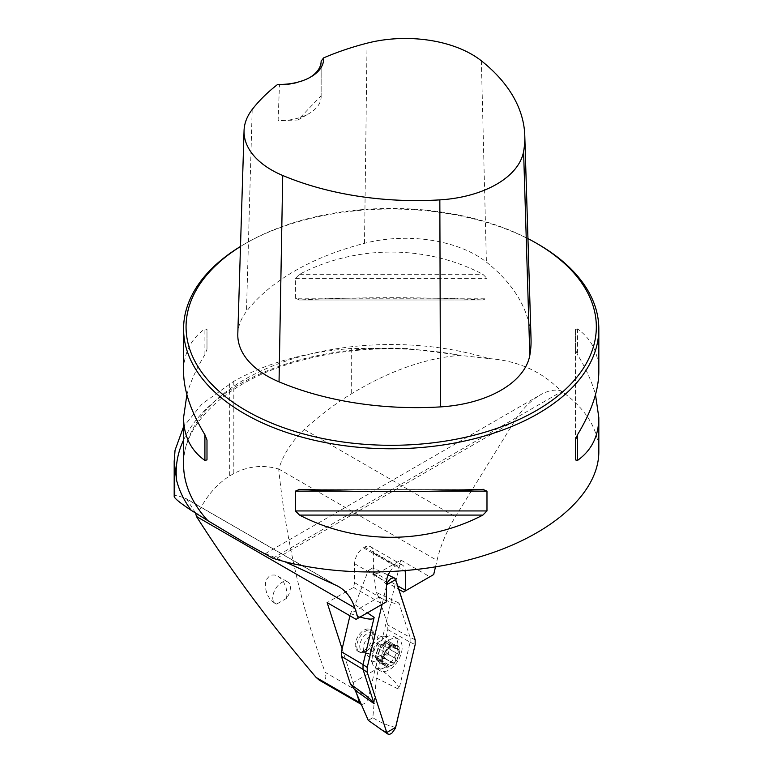 <?xml version="1.0" encoding="UTF-8"?>
<svg xmlns="http://www.w3.org/2000/svg" width="773" height="773" viewBox="0 0 773 773"><rect width="100%" height="100%" fill="white"/><g stroke="black" fill="none" stroke-linecap="round" stroke-linejoin="round"><path stroke-width="0.58" stroke-dasharray="3.87 2.9" d="M433.682 574.561L429.817 576.784L400.868 560.067L374.519 575.286L398.8 589.297M183.578 439.982A215.01 124.134 180 0 1 405.922 348.401L455.529 354.507C396.414 344.275 339.898 347.744 286 364.895C221.745 385.708 182.496 426.609 183.578 464.38A207.628 119.873 180 0 1 488.768 358.575L459.877 355.329C424.937 358.247 388.742 371.108 351.271 393.921C335.173 403.815 319.51 415.671 304.282 429.488C291.952 441.025 283.43 454.195 278.724 469.008L278.705 469.085C285.913 539.38 301.402 607.134 325.153 672.326L368.489 697.343L400.868 560.067M435.46 567.034L437.025 560.396A91.359 52.748 -60 0 1 455.423 516.75L514.75 420.87C522.017 409.361 530.471 400.733 540.095 395.003C547.835 390.616 554.714 389.186 560.725 390.732L561.807 391.447C586.127 409.023 598.466 429.179 598.824 451.915M342.139 648.866L356.768 693.99M389.863 571.846A13.286 7.672 -60 0 1 395.312 566.194L396.481 565.517A13.286 7.672 -60 0 1 402.54 565.179A13.286 7.672 -60 0 1 405.284 570.822M271.323 557.806L265.458 553.565L284.851 561.72M195.521 512.982L186.544 498.846L185.22 498.227C179.838 496.314 176.447 495.464 175.046 495.667L174.186 496.392M488.768 358.575C517.678 360.605 541.66 371.33 560.725 390.732M405.922 348.401L351.271 348.497C305.702 351.995 266.55 362.924 233.813 381.302L202.12 403.854L183.578 426.706M455.529 354.507L459.877 355.329M319.307 680.163L322.418 681.09L324.824 680.047L325.935 676.974L325.153 672.326M196.487 516.548C204.449 498.527 215.522 484.99 229.707 475.917L233.813 473.54C248.413 466.013 263.38 464.525 278.705 469.085M286.445 598.418L276.705 604.042L272.83 601.916L269.593 598.553L266.801 593.548L265.332 587.354L265.574 582.562L266.849 578.987L269.149 576.291L271.796 575.064L274.599 575.015L277.565 576.059L280.657 578.368L283.652 582.156L286.049 587.48L287.063 593.741L286.445 598.418A12.455 7.189 120 0 0 287.798 581.963A12.455 7.189 120 0 0 275.343 589.152A12.455 7.189 120 0 0 275.343 603.539A12.455 7.189 120 0 0 276.705 604.042M538.018 244.142A207.628 119.873 0 0 0 244.384 244.142A207.628 119.873 0 0 0 240.5 246.452M186.892 394.674C190.371 382.026 196.371 368.673 204.913 354.594L206.99 349.29L206.99 329.472L204.913 328.902C190.815 338.97 183.703 353.261 183.578 371.774M598.824 371.774C598.698 353.261 591.587 338.97 577.489 328.902L575.412 329.472L575.412 349.29L577.489 354.594C586.021 368.673 592.031 382.026 595.51 394.674M295.421 298.233L299.528 299.972C356.372 296.977 426.029 296.977 482.874 299.972L298.88 299.992L482.874 299.972L486.98 298.233L486.98 278.415L482.874 274.28C426.029 244.655 356.372 244.655 299.528 274.28L295.421 278.415L295.421 298.233L486.98 298.233M321.143 60.961L321.124 95.784L297.895 120.008L278.106 120.617L279.468 85.03L277.691 84.412M531.041 338.961A233.166 134.618 0 0 0 486.41 262.115A100.287 57.898 0 0 0 364.508 243.311A233.166 134.618 0 0 0 246.471 311.461A100.287 57.898 0 0 0 237.804 334.004M527.949 238.596A205.135 118.433 0 0 0 246.152 243.128A205.135 118.433 0 0 0 240.49 246.519M321.124 95.784A41.529 23.973 180 0 1 321.143 96.654A41.529 23.973 180 0 1 308.987 113.612A41.529 23.973 180 0 1 278.106 120.617M309.838 77.503A41.529 23.973 180 0 1 308.987 78.005A41.529 23.973 180 0 1 279.468 85.03M206.99 349.29L206.99 329.472M575.412 329.472L575.412 440.069M575.412 349.29L575.412 459.887M374.519 575.286L373.407 571.836L373.407 552.85A13.286 7.672 120 0 0 370.654 546.772A13.286 7.672 120 0 0 364.595 547.11L363.426 547.786A13.286 7.672 120 0 0 354.614 563.701L354.614 582.687L353.503 587.422L327.153 602.631M353.503 587.422L382.451 604.138L356.102 619.347M429.817 576.784L403.477 592.002M364.006 650.518A12.455 7.189 120 0 0 372.151 639.542A12.455 7.189 120 0 0 370.238 629.56A12.455 7.189 120 0 0 364.006 630.179A12.455 7.189 120 0 0 355.87 641.155A12.455 7.189 120 0 0 357.783 651.137A12.455 7.189 120 0 0 364.006 650.518M368.489 697.343A6.648 3.836 -60 0 1 361.262 704.29M386.307 601.906L382.451 604.138M354.614 582.687L386.5 601.094M373.407 571.836L397.689 585.857M363.426 547.786L395.312 566.194M364.595 547.11L396.481 565.517M390.877 645.687A12.455 7.189 -60 0 1 398.501 656.538A12.455 7.189 -60 0 1 383.244 665.35A12.455 7.189 -60 0 1 390.877 645.687M388.191 654.306L395.399 658.422C394.51 656.364 395.119 654.779 397.235 653.678L399.158 651.079A11.711 6.764 -60 0 1 395.013 661.746A11.711 6.764 -60 0 1 386.732 666.529A11.711 6.764 -60 0 1 382.596 660.635A11.711 6.764 -60 0 1 386.732 649.967A11.711 6.764 -60 0 1 395.013 645.194A11.711 6.764 -60 0 1 399.158 651.079L398.414 649.281L395.206 648.402L395.399 646.672L388.075 642.44L387.814 640.827L384.848 641.996L382.944 643.996L380.896 643.928C378.915 644.846 377.852 646.286 377.707 648.257L377.485 650.789L375.862 653.185L375.205 657.746L377.485 658.074L378.084 661.736L381.041 660.557L382.944 658.567L385.002 658.635C386.983 657.717 388.046 656.277 388.191 654.306L388.413 651.765A8.918 5.15 120 0 0 388.413 644.479L388.075 642.44M385.002 667.389A18.272 10.551 -60 0 1 375.871 668.287A18.272 10.551 -60 0 1 372.934 664.761A18.272 10.551 -60 0 1 385.002 637.551A18.272 10.551 -60 0 1 389.611 635.87A18.272 10.551 -60 0 1 394.143 636.643A18.272 10.551 -60 0 1 396.936 651.281A18.272 10.551 -60 0 1 385.002 667.389M389.234 639.996A18.272 10.551 -60 0 1 398.366 639.087A18.272 10.551 -60 0 1 398.366 660.181A18.272 10.551 -60 0 1 380.094 670.732A18.272 10.551 -60 0 1 377.301 656.093A18.272 10.551 -60 0 1 389.234 639.996M365.619 631.106A12.455 7.189 -60 0 1 371.852 630.488A12.455 7.189 -60 0 1 374.432 636.189A12.455 7.189 -60 0 1 365.619 651.446A12.455 7.189 -60 0 1 359.397 652.064A12.455 7.189 -60 0 1 357.484 642.083A12.455 7.189 -60 0 1 365.619 631.106M367.088 650.605L367.088 650.605A10.378 5.991 120 0 0 374.432 637.889A10.378 5.991 120 0 0 372.286 633.135A10.378 5.991 120 0 0 367.088 633.647A10.378 5.991 120 0 0 360.315 642.798A10.378 5.991 120 0 0 361.899 651.117A10.378 5.991 120 0 0 367.088 650.605L365.619 651.446M388.133 654.287L395.515 658.548L395.013 661.746L392.24 662.625L384.674 658.19M385.002 658.635L392.578 663.002L384.848 658.364M384.79 658.287L392.104 662.509C390.181 661.756 388.954 662.461 388.423 664.635L386.413 666.471L378.084 661.736M386.732 666.529L383.292 661.727L382.935 662.2L375.205 657.746M375.862 657.562L383.244 661.823L382.596 660.635L383.244 657.446L385.138 652.547L388.442 648.537L381.224 644.373M376.934 657.562L383.292 661.727L375.978 657.494M380.896 643.928L388.471 648.305L381.041 644.199M381.108 644.276L388.423 648.499L392.24 646.267L395.699 645.387L387.814 640.827M395.013 645.194L395.399 646.672M389.921 649.446L390.684 644.817L388.413 644.479A8.918 5.15 120 0 0 387.408 643.551A8.918 5.15 120 0 0 382.944 643.996A8.918 5.15 120 0 0 377.485 650.789A8.918 5.15 120 0 0 377.485 658.074A8.918 5.15 120 0 0 378.49 659.011A8.918 5.15 120 0 0 382.944 658.567A8.918 5.15 -60 0 0 388.413 651.765L389.921 649.446L397.235 653.678M397.419 649.262L390.036 645.001M397.419 653.639L390.036 649.378M395.515 646.557L388.133 642.295M392.24 646.267L384.848 641.996M377.707 648.257L385.138 652.547L377.765 648.276M383.244 657.446L375.862 653.185M385.147 664.529L377.765 660.268M388.433 664.828L381.041 660.557M378.983 641.706A8.918 5.15 120 0 0 373.156 649.571A8.918 5.15 120 0 0 374.519 656.721A8.918 5.15 120 0 0 378.983 656.277A8.918 5.15 120 0 0 384.809 648.412A8.918 5.15 120 0 0 383.447 641.261A8.918 5.15 120 0 0 378.983 641.706M360.131 617.018L350.469 613.617L378.78 597.268L387.804 625.038L387.804 629.609L378.78 667.795L350.469 684.134M350.44 613.675L349.937 615.791M387.804 629.609L410.105 642.189L398.974 689.371C399.622 686.066 392.906 678.858 378.809 667.737M410.096 642.189L410.096 637.348M378.809 597.297C392.906 603.404 399.622 605.317 398.974 603.027L410.105 637.358L387.804 625.038M386.5 585.76L382.123 604.322L386.5 585.76M386.751 584.688C381.157 578.716 374.992 574.001 368.277 570.532L355.126 604.728L350.469 613.617M398.974 603.027L376.364 592.466L372.837 567.904L390.027 576.001L395.641 579.557M395.641 727.393C387.988 725.712 380.384 722.484 372.837 717.721L376.364 677.979L378.78 667.795M372.837 717.721L368.277 720.349M368.277 570.532L372.837 567.904M376.364 592.466L378.78 597.268M278.724 469.008L437.025 560.396M514.75 420.87L277.043 558.116M185.22 498.227L336.371 585.49M304.282 429.488L455.423 516.75M367.059 43.182L364.508 243.311M252.191 109.505L246.471 311.461M481.357 60.816L486.41 262.115M204.913 354.594L204.913 328.902M577.489 328.902L577.489 354.594M436.194 491.126L346.207 491.126M482.874 489.386L299.528 489.386M295.421 278.415L486.98 278.415M299.528 274.28L482.874 274.28M272.879 558.261L561.807 391.447M351.271 348.497L351.271 393.921M175.046 450.234L175.046 495.667M233.813 381.302L233.813 473.54M229.707 383.669L229.707 475.917M354.614 563.701L386.5 582.108M373.407 552.85L404.627 570.88M379.427 660.451A13.721 7.923 120 0 0 388.964 645.774A13.721 7.923 120 0 0 382.886 636.788A13.721 7.923 120 0 0 379.427 638.044A13.721 7.923 120 0 0 370.364 658.48A13.721 7.923 120 0 0 379.427 660.451M370.625 635.686A10.378 5.991 -60 0 1 375.813 635.174A10.378 5.991 -60 0 1 375.813 647.156A10.378 5.991 -60 0 1 365.426 653.156A10.378 5.991 -60 0 1 363.841 644.837A10.378 5.991 -60 0 1 370.625 635.686M397.235 649.291L389.921 645.059M395.399 658.422L388.075 654.19M392.104 646.373L384.79 642.15M383.292 657.34L375.978 653.108M385.138 652.596L377.813 648.373M385.138 664.345L377.813 660.113M388.423 664.635L381.108 660.413M355.126 604.728L367.359 612.854M415.169 639.783L410.105 637.358M376.364 677.979L398.974 689.371M410.105 642.189L415.169 644.624M338.845 586.765L186.554 498.846M246.152 243.128L244.384 244.142M297.895 120.008L308.987 113.612M321.143 96.654L321.143 61.057M308.987 78.005L310.746 76.991M298.88 489.367L483.521 489.367M265.458 553.565L540.095 395.003M174.186 462.37L174.186 461.549M274.502 603.056L275.343 603.539M277.884 576.233L287.798 581.963M402.54 565.179L370.654 546.772M361.899 651.117L365.426 653.156L370.364 658.48L372.934 664.761M372.286 633.135L375.813 635.174L382.886 636.788L389.611 635.87M398.366 639.087L394.143 636.643M380.094 670.732L375.871 668.287M371.852 630.488L370.238 629.56M359.397 652.064L357.783 651.137M374.432 637.889L374.432 636.189M390.684 644.817L398.414 649.281M395.853 648.982L388.964 645.001M387.408 643.551L383.447 641.261M378.49 659.011L374.519 656.721M384.055 573.054L388.152 575.006"/><path stroke-width="1.16" d="M405.284 570.822A13.286 7.672 -60 0 1 405.294 571.257L405.487 590.833L433.682 574.561L435.46 567.034M361.262 704.29A6.648 3.836 -60 0 1 360.691 704.058L319.307 680.163L316.186 677.496C271.062 624.642 231.166 570.996 196.487 516.548L195.521 512.982M284.851 561.72L336.371 585.49A91.359 52.748 -60 0 1 338.845 586.765A91.359 52.748 -60 0 1 354.768 607.887L358.112 618.187L356.102 619.347L327.153 602.631L342.139 648.866M356.768 693.99L359.532 702.522A6.648 3.836 -60 0 0 360.691 704.058M358.112 618.187L386.307 601.906L386.5 582.108A13.286 7.672 -60 0 1 389.863 571.846M595.51 394.674L598.824 417.584L598.824 451.915C598.746 491.87 554.628 532.5 487.483 554.454C420.27 576.329 335.221 577.846 272.879 558.261L244.384 542.501L207.927 520.712A207.628 119.873 180 0 1 183.578 464.38L183.578 417.584L186.892 394.674M174.186 462.37L174.186 496.392C174.263 498.199 179.964 502.865 191.289 510.393L207.927 520.712M183.578 426.706L175.046 450.234L174.176 461.529L176.698 480.738A215.01 124.134 180 0 1 183.578 439.982M191.289 510.393C184.293 501.02 179.433 491.135 176.698 480.738M240.5 246.452A207.628 119.873 0 0 0 183.578 328.902A207.628 119.873 0 0 0 244.384 413.661A207.628 119.873 0 0 0 470.651 439.653A207.628 119.873 0 0 0 598.824 328.902A207.628 119.873 0 0 0 538.018 244.142L536.249 243.128A205.135 118.433 0 0 0 527.949 238.596M183.578 328.902L183.578 371.774C183.703 390.413 190.815 411.41 204.913 434.764L206.99 440.069L206.99 459.887L204.913 460.447C190.815 450.388 183.703 436.098 183.578 417.584M598.824 417.584C598.698 436.098 591.587 450.388 577.489 460.447L575.412 459.887L575.412 440.069L577.489 434.764C591.587 411.41 598.698 390.413 598.824 371.774L598.824 328.902M482.874 489.386L486.98 491.126L486.98 510.943L482.874 515.079C426.029 544.704 356.372 544.704 299.528 515.079L295.421 510.943L295.421 491.126L299.528 489.386C356.372 492.382 426.029 492.382 482.874 489.386L483.521 489.367M298.88 489.367L299.528 489.386M323.597 57.907A226.904 131.004 180 0 1 367.059 43.182A94.026 54.284 180 0 1 481.357 60.816A226.904 131.004 180 0 1 524.78 135.594A226.904 131.004 180 0 1 523.592 151.518A94.026 54.284 180 0 1 439.837 199.878A226.904 131.004 180 0 1 282.725 175.49A94.026 54.284 180 0 1 244.055 130.637A94.026 54.284 180 0 1 252.191 109.505A226.904 131.004 180 0 1 277.691 84.412A44.013 25.412 0 0 0 310.746 76.991A44.013 25.412 0 0 0 323.597 57.907L321.143 61.154M244.055 130.637L237.804 334.004A100.287 57.898 0 0 0 279.043 381.843A233.166 134.618 0 0 0 440.484 406.898A100.287 57.898 0 0 0 529.814 355.329A233.166 134.618 0 0 0 531.041 338.961L524.78 135.594M240.49 246.519A205.135 118.433 0 0 0 246.152 410.618A205.135 118.433 0 0 0 536.249 410.618A205.135 118.433 0 0 0 536.249 243.128M321.143 60.961A41.529 23.973 180 0 1 321.143 61.057A41.529 23.973 180 0 1 309.838 77.503M206.99 459.887L206.99 440.069M398.8 589.297L403.477 592.002L405.487 590.833M397.689 585.857L405.294 590.243M355.126 690.241L350.44 684.115C365.368 694.753 373.272 701.285 374.142 703.71L355.126 690.241L368.277 720.349L382.683 730.495L386.751 732.533L387.766 733.973L380.577 729.084M349.937 615.791L341.444 651.794L341.444 656.374L350.44 684.115M386.5 583.857L386.5 585.76L386.751 584.688L395.641 579.557L415.169 639.783L415.169 644.624L395.641 727.393L386.751 732.533L367.233 672.307L367.233 667.466L367.233 672.307L386.751 732.533M382.123 604.322L367.233 667.466L382.123 604.322M367.359 612.854L374.142 617.356L363.02 664.538L367.233 667.466M386.751 584.688L387.969 581.731L390.723 578.658L393.689 577.76L395.303 578.822L415.169 639.783L415.169 644.624L395.351 728.398L391.669 733.432L389.399 734.35L387.766 733.973M367.233 672.307L363.02 669.379L374.142 703.71M341.444 656.374L363.02 669.379L363.01 664.538L341.444 651.794M374.142 617.356C373.523 619.762 368.856 619.646 360.131 617.018M316.186 677.496L359.532 702.522M196.477 516.49L354.768 607.887M523.592 151.518L529.814 355.329M282.725 175.49L279.043 381.843M439.837 199.878L440.484 406.898M204.913 460.447L204.913 434.764M577.489 434.764L577.489 460.447M482.874 515.079L299.528 515.079M486.98 510.943L295.421 510.943M486.98 491.126L436.194 491.126M346.207 491.126L295.421 491.126M404.627 570.88L405.294 571.257M388.152 575.006L394.346 577.953"/></g></svg>
